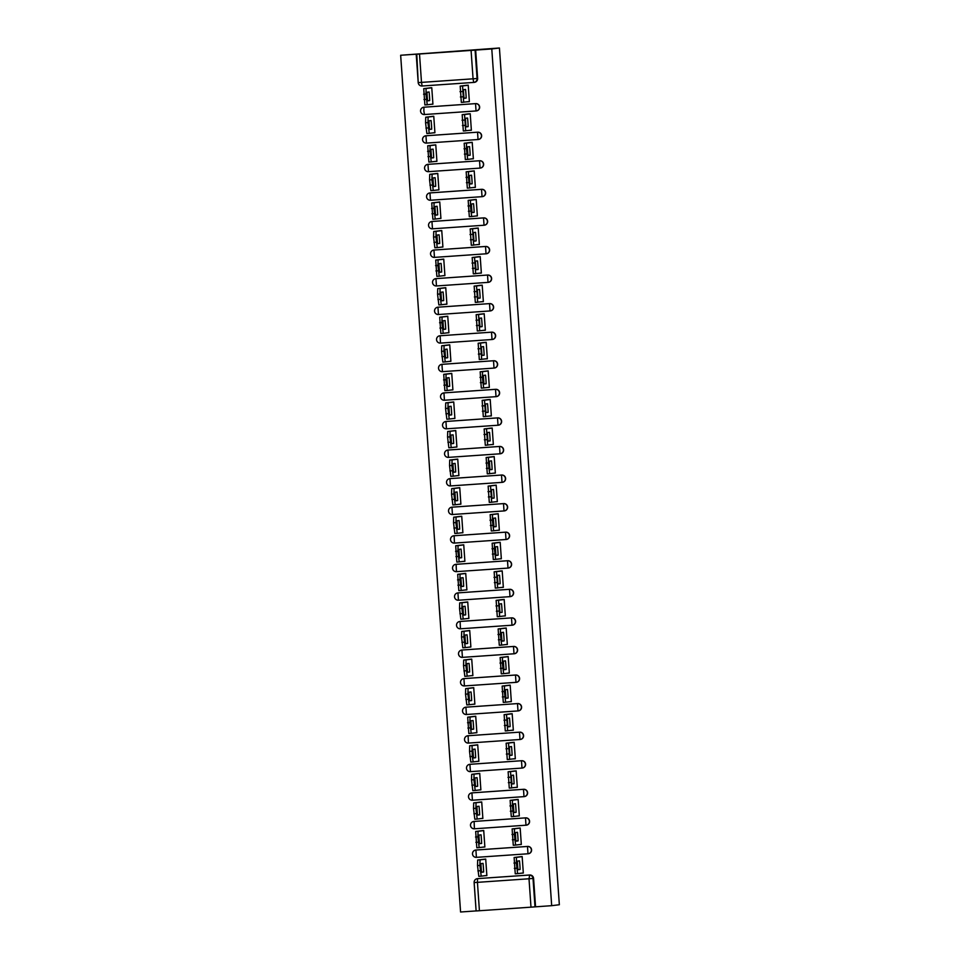 <?xml version="1.0" encoding="UTF-8"?>
<svg xmlns="http://www.w3.org/2000/svg" width="960" height="960" viewBox="0 0 960 960"><rect width="100%" height="100%" fill="white"/><g stroke="black" fill="none" stroke-linecap="round" stroke-linejoin="round"><path stroke-width="1.44" d="M476.436 110.916A3.672 3.648 -97 0 0 479.64 107.016A3.672 3.648 -97 0 0 475.74 103.608L475.536 103.632A3.672 3.648 83 0 1 479.436 107.04A3.672 3.648 83 0 1 476.052 110.952L424.476 114.528L423.852 110.916L423.96 107.208L475.536 103.632L476.052 110.952A3.672 3.672 0 0 0 476.244 110.94L476.436 110.916M478.44 139.476A3.672 3.648 -97 0 0 481.632 135.588A3.672 3.648 -97 0 0 477.732 132.18L477.54 132.204A3.672 3.648 83 0 1 481.44 135.612A3.672 3.648 83 0 1 478.044 139.524L426.468 143.1A3.672 3.648 83 0 1 422.58 139.788A3.672 3.648 83 0 1 425.964 135.78L477.54 132.204L478.044 139.524A3.672 3.672 0 0 0 478.236 139.512L478.44 139.476M480.432 168.048A3.672 3.648 -97 0 0 483.636 164.16A3.672 3.648 -97 0 0 479.736 160.74L479.532 160.764A3.672 3.648 83 0 1 483.432 164.184A3.672 3.648 83 0 1 480.048 168.096L428.472 171.672A3.672 3.648 83 0 1 424.572 168.36A3.672 3.648 83 0 1 427.956 164.352L479.532 160.764L480.048 168.096A3.672 3.672 0 0 0 480.24 168.072L480.432 168.048M482.436 196.62A3.672 3.648 -97 0 0 485.628 192.72A3.672 3.648 -97 0 0 481.728 189.312L481.524 189.336A3.672 3.648 83 0 1 485.436 192.744A3.672 3.648 83 0 1 482.04 196.668L430.464 200.244A3.672 3.648 83 0 1 426.576 196.932A3.672 3.648 83 0 1 429.96 192.924L481.524 189.336L482.04 196.668A3.672 3.672 0 0 0 482.232 196.644L482.436 196.62M484.428 225.192A3.672 3.648 -97 0 0 487.632 221.292A3.672 3.648 -97 0 0 483.732 217.884L483.528 217.908A3.672 3.648 83 0 1 487.428 221.316A3.672 3.648 83 0 1 484.044 225.24L432.468 228.816A3.672 3.648 83 0 1 428.568 225.504A3.672 3.648 83 0 1 431.952 221.484L483.528 217.908L484.044 225.24A3.672 3.672 0 0 0 484.236 225.216L484.428 225.192M486.432 253.764A3.672 3.648 -97 0 0 489.624 249.864A3.672 3.648 -97 0 0 485.724 246.456L485.52 246.48A3.672 3.648 83 0 1 489.432 249.888A3.672 3.648 83 0 1 486.036 253.8L434.46 257.388A3.672 3.648 83 0 1 430.572 254.064A3.672 3.648 83 0 1 433.956 250.056L485.52 246.48L486.036 253.8A3.672 3.672 0 0 0 486.228 253.788L486.432 253.764M488.424 282.336A3.672 3.648 -97 0 0 491.628 278.436A3.672 3.648 -97 0 0 487.728 275.028L487.524 275.052A3.672 3.648 83 0 1 491.424 278.46A3.672 3.648 83 0 1 488.04 282.372L436.464 285.96A3.672 3.648 83 0 1 432.564 282.636A3.672 3.648 83 0 1 435.948 278.628L487.524 275.052L488.028 282.372A3.672 3.672 0 0 0 488.232 282.36L488.424 282.336M490.428 310.908A3.672 3.648 -97 0 0 493.62 307.008A3.672 3.648 -97 0 0 489.72 303.6L489.516 303.624A3.672 3.648 83 0 1 493.428 307.032A3.672 3.648 83 0 1 490.032 310.944L438.456 314.52A3.672 3.648 83 0 1 434.568 311.208A3.672 3.648 83 0 1 437.94 307.2L489.516 303.624L490.032 310.944A3.672 3.672 0 0 0 490.224 310.932L490.428 310.908M492.42 339.468A3.672 3.648 -97 0 0 495.624 335.58A3.672 3.648 -97 0 0 491.724 332.16L491.52 332.184A3.672 3.648 83 0 1 495.42 335.604A3.672 3.648 83 0 1 492.036 339.516L440.46 343.092A3.672 3.648 83 0 1 436.56 339.78A3.672 3.648 83 0 1 439.944 335.772L491.52 332.184L492.024 339.516A3.672 3.672 0 0 0 492.216 339.492L492.42 339.468M494.424 368.04A3.672 3.648 -97 0 0 497.616 364.14A3.672 3.648 -97 0 0 493.716 360.732L493.512 360.756A3.672 3.648 83 0 1 497.412 364.164A3.672 3.648 83 0 1 494.028 368.088L442.452 371.664A3.672 3.648 83 0 1 438.564 368.352A3.672 3.648 83 0 1 441.936 364.344L493.512 360.756L494.028 368.088A3.672 3.672 0 0 0 494.22 368.064L494.424 368.04M496.416 396.612A3.672 3.648 -97 0 0 499.62 392.712A3.672 3.648 -97 0 0 495.72 389.304L495.516 389.328A3.672 3.648 83 0 1 499.416 392.736A3.672 3.648 83 0 1 496.032 396.66L444.444 400.236A3.672 3.648 83 0 1 440.556 396.924A3.672 3.648 83 0 1 443.94 392.904L495.516 389.328L496.02 396.66A3.672 3.672 0 0 0 496.212 396.636L496.416 396.612M498.42 425.184A3.672 3.648 -97 0 0 501.612 421.284A3.672 3.648 -97 0 0 497.712 417.876L497.508 417.9A3.672 3.648 83 0 1 501.408 421.308A3.672 3.648 83 0 1 498.024 425.22L446.448 428.808A3.672 3.648 83 0 1 442.56 425.484A3.672 3.648 83 0 1 445.932 421.476L497.508 417.9L498.024 425.232A3.672 3.672 0 0 0 498.216 425.208L498.42 425.184M500.412 453.756A3.672 3.648 -97 0 0 503.616 449.856A3.672 3.648 -97 0 0 499.704 446.448L499.512 446.472A3.672 3.648 83 0 1 503.412 449.88A3.672 3.648 83 0 1 500.028 453.792L448.452 457.38A3.672 3.648 83 0 1 444.552 454.056A3.672 3.648 83 0 1 447.936 450.048L499.512 446.472L500.016 453.792A3.672 3.672 0 0 0 500.208 453.78L500.412 453.756M502.416 482.328A3.672 3.648 -97 0 0 505.608 478.428A3.672 3.648 -97 0 0 501.708 475.02L501.504 475.044A3.672 3.648 83 0 1 505.404 478.452A3.672 3.648 83 0 1 502.02 482.364L450.444 485.94A3.672 3.648 83 0 1 446.556 482.628A3.672 3.648 83 0 1 449.928 478.62L501.504 475.044L502.02 482.364A3.672 3.672 0 0 0 502.212 482.352L502.416 482.328M504.408 510.888A3.672 3.648 -97 0 0 507.612 507A3.672 3.648 -97 0 0 503.7 503.592L503.508 503.616A3.672 3.648 83 0 1 507.408 507.024A3.672 3.648 83 0 1 504.024 510.936L452.448 514.512A3.672 3.648 83 0 1 448.548 511.2A3.672 3.648 83 0 1 451.932 507.192L503.508 503.616L504.012 510.936A3.672 3.672 0 0 0 504.204 510.924L504.408 510.888M506.4 539.46A3.672 3.648 -97 0 0 509.604 535.572A3.672 3.648 -97 0 0 505.704 532.152L505.5 532.176A3.672 3.648 83 0 1 509.4 535.596A3.672 3.648 83 0 1 506.016 539.508L454.44 543.084A3.672 3.648 83 0 1 450.552 539.772A3.672 3.648 83 0 1 453.924 535.764L505.5 532.176L506.016 539.508A3.672 3.672 0 0 0 506.208 539.484L506.4 539.46M508.404 568.032A3.672 3.648 -97 0 0 511.608 564.132A3.672 3.648 -97 0 0 507.696 560.724L507.504 560.748A3.672 3.648 83 0 1 511.404 564.156A3.672 3.648 83 0 1 508.008 568.08L456.444 571.656A3.672 3.648 83 0 1 452.544 568.344A3.672 3.648 83 0 1 455.928 564.336L507.504 560.748L508.008 568.08A3.672 3.672 0 0 0 508.2 568.056L508.404 568.032M510.396 596.604A3.672 3.648 -97 0 0 513.6 592.704A3.672 3.648 -97 0 0 509.7 589.296L509.496 589.32A3.672 3.648 83 0 1 513.396 592.728A3.672 3.648 83 0 1 510.012 596.652L458.436 600.228A3.672 3.648 83 0 1 454.548 596.916A3.672 3.648 83 0 1 457.92 592.896L509.496 589.32L510.012 596.652A3.672 3.672 0 0 0 510.204 596.628L510.396 596.604M512.4 625.176A3.672 3.648 -97 0 0 515.592 621.276A3.672 3.648 -97 0 0 511.692 617.868L511.5 617.892A3.672 3.648 83 0 1 515.4 621.3A3.672 3.648 83 0 1 512.004 625.212L460.44 628.8A3.672 3.648 83 0 1 456.54 625.476A3.672 3.648 83 0 1 459.924 621.468L511.5 617.892L512.004 625.212A3.672 3.672 0 0 0 512.196 625.2L512.4 625.176M514.392 653.748A3.672 3.648 -97 0 0 517.596 649.848A3.672 3.648 -97 0 0 513.696 646.44L513.492 646.464A3.672 3.648 83 0 1 517.392 649.872A3.672 3.648 83 0 1 514.008 653.784L462.432 657.372A3.672 3.648 83 0 1 458.544 654.048A3.672 3.648 83 0 1 461.916 650.04L513.492 646.464L514.008 653.784A3.672 3.672 0 0 0 514.2 653.772L514.392 653.748M516.396 682.32A3.672 3.648 -97 0 0 519.588 678.42A3.672 3.648 -97 0 0 515.688 675.012L515.496 675.036A3.672 3.648 83 0 1 519.396 678.444A3.672 3.648 83 0 1 516 682.356L464.424 685.932A3.672 3.648 83 0 1 460.536 682.62A3.672 3.648 83 0 1 463.92 678.612L515.496 675.036L516 682.356A3.672 3.672 0 0 0 516.192 682.344L516.396 682.32M518.388 710.88A3.672 3.648 -97 0 0 521.592 706.992A3.672 3.648 -97 0 0 517.692 703.572L517.488 703.596A3.672 3.648 83 0 1 521.388 707.016A3.672 3.648 83 0 1 518.004 710.928L466.428 714.504A3.672 3.648 83 0 1 462.54 711.192A3.672 3.648 83 0 1 465.912 707.184L517.488 703.596L518.004 710.928A3.672 3.672 0 0 0 518.196 710.904L518.388 710.88M520.392 739.452A3.672 3.648 -97 0 0 523.584 735.552A3.672 3.648 -97 0 0 519.684 732.144L519.492 732.168A3.672 3.648 83 0 1 523.392 735.576A3.672 3.648 83 0 1 519.996 739.5L468.42 743.076A3.672 3.648 83 0 1 464.532 739.764A3.672 3.648 83 0 1 467.916 735.756L519.492 732.168L519.996 739.5A3.672 3.672 0 0 0 520.188 739.476L520.392 739.452M522.384 768.024A3.672 3.648 -97 0 0 525.588 764.124A3.672 3.648 -97 0 0 521.688 760.716L521.484 760.74A3.672 3.648 83 0 1 525.384 764.148A3.672 3.648 83 0 1 522 768.072L470.424 771.648A3.672 3.648 83 0 1 466.524 768.336A3.672 3.648 83 0 1 469.908 764.316L521.484 760.74L522 768.072A3.672 3.672 0 0 0 522.192 768.048L522.384 768.024M524.388 796.596A3.672 3.648 -97 0 0 527.58 792.696A3.672 3.648 -97 0 0 523.68 789.288L523.488 789.312A3.672 3.648 83 0 1 527.388 792.72A3.672 3.648 83 0 1 523.992 796.632L472.416 800.22A3.672 3.648 83 0 1 468.528 796.896A3.672 3.648 83 0 1 471.912 792.888L523.488 789.312L523.992 796.644A3.672 3.672 0 0 0 524.184 796.62L524.388 796.596M526.38 825.168A3.672 3.648 -97 0 0 529.584 821.268A3.672 3.648 -97 0 0 525.684 817.86L525.48 817.884A3.672 3.648 83 0 1 529.38 821.292A3.672 3.648 83 0 1 525.996 825.204L474.42 828.792A3.672 3.648 83 0 1 470.52 825.468A3.672 3.648 83 0 1 473.904 821.46L525.48 817.884L525.996 825.204A3.672 3.672 0 0 0 526.188 825.192L526.38 825.168M528.384 853.74A3.672 3.648 -97 0 0 531.576 849.84A3.672 3.648 -97 0 0 527.676 846.432L527.484 846.456A3.672 3.648 83 0 1 531.384 849.864A3.672 3.648 83 0 1 527.988 853.776L476.412 857.352A3.672 3.648 83 0 1 472.524 854.04A3.672 3.648 83 0 1 475.908 850.032L527.484 846.456L527.988 853.776A3.672 3.672 0 0 0 528.18 853.764L528.384 853.74M479.424 910.74L530.988 907.164L529.008 878.772L477.432 882.348L479.424 910.74L476.112 910.956L474.156 882.564A3.672 3.648 83 0 1 477.348 878.664L477.912 878.592A3.672 3.648 83 0 1 478.104 878.58L529.116 875.064A3.672 3.648 83 0 1 533.016 878.472L534.996 906.864L551.688 905.676L491.784 48.936L499.428 48L400.656 55.26L460.572 912L476.112 910.92M551.688 905.676L559.344 904.74L499.428 48M419.508 54L475.092 50.124L477.072 78.516A3.672 3.648 83 0 1 473.688 82.428L422.112 86.004A3.672 3.648 83 0 1 418.212 82.608L416.208 54.216L419.508 54L421.5 82.392L473.064 78.816L471.084 50.424M491.784 48.936L475.092 50.124M400.656 55.26L416.784 54.144L418.212 82.596A3.672 3.672 0 0 0 422.112 86.004L473.688 82.428A3.672 3.672 0 0 0 473.88 82.416L474.444 82.344A3.672 3.648 83 0 0 477.636 78.444L473.064 78.816L473.688 82.428M478.104 878.58L529.68 875.004L529.008 878.772L533.58 878.412A3.672 3.648 -97 0 0 529.68 875.004M534.996 906.864L530.988 907.164M521.4 873.18L523.32 873.048L522.156 856.56L519.432 856.86M484.944 875.712L486.864 875.58L485.712 859.092L482.988 859.38M482.952 847.14L484.872 847.008L483.72 830.52L480.984 830.82M519.396 844.608L521.316 844.476L520.164 828L517.44 828.288M480.948 818.568L482.868 818.436L481.716 801.96L478.992 802.248M517.404 816.036L519.324 815.904L518.16 799.428L515.436 799.716M478.956 789.996L480.876 789.864L479.724 773.388L476.988 773.676M515.4 787.476L517.32 787.332L516.168 770.856L513.444 771.144M476.952 761.424L478.872 761.292L477.72 744.816L474.996 745.104M513.408 758.904L515.328 758.772L514.176 742.284L511.44 742.572M474.96 732.864L476.88 732.732L475.728 716.244L472.992 716.532M511.404 730.332L513.324 730.2L512.172 713.712L509.448 714M472.956 704.292L474.876 704.16L473.724 687.672L471 687.96M509.412 701.76L511.332 701.628L510.18 685.14L507.444 685.44M470.964 675.72L472.884 675.588L471.732 659.1L468.996 659.4M507.408 673.188L509.328 673.056L508.176 656.568L505.452 656.868M468.96 647.148L470.88 647.016L469.728 630.528L467.004 630.828M505.416 644.616L507.336 644.484L506.184 628.008L503.448 628.296M466.968 618.576L468.888 618.444L467.736 601.968L465 602.256M503.412 616.044L505.332 615.912L504.18 599.436L501.456 599.724M464.964 590.004L466.884 589.872L465.732 573.396L463.008 573.684M501.42 587.484L503.34 587.34L502.188 570.864L499.452 571.152M462.972 561.444L464.892 561.3L463.74 544.824L461.004 545.112M499.416 558.912L501.336 558.78L500.184 542.292L497.46 542.58M460.968 532.872L462.888 532.74L461.736 516.252L459.012 516.54M497.424 530.34L499.344 530.208L498.192 513.72L495.456 514.008M458.976 504.3L460.896 504.168L459.744 487.68L457.02 487.968M495.42 501.768L497.34 501.636L496.188 485.148L493.464 485.448M456.972 475.728L458.892 475.596L457.74 459.108L455.016 459.408M493.428 473.196L495.348 473.064L494.196 456.588L491.46 456.876M454.98 447.156L456.9 447.024L455.748 430.548L453.024 430.836M491.424 444.624L493.344 444.492L492.192 428.016L489.468 428.304M452.976 418.584L454.896 418.452L453.744 401.976L451.02 402.264M489.432 416.064L491.352 415.92L490.2 399.444L487.464 399.732M450.984 390.012L452.904 389.88L451.752 373.404L449.028 373.692M487.428 387.492L489.348 387.36L488.196 370.872L485.472 371.16M448.98 361.452L450.9 361.32L449.748 344.832L447.024 345.12M485.436 358.92L487.356 358.788L486.204 342.3L483.48 342.588M446.988 332.88L448.908 332.748L447.756 316.26L445.032 316.548M483.432 330.348L485.352 330.216L484.2 313.728L481.476 314.028M444.984 304.308L446.904 304.176L445.752 287.688L443.028 287.988M481.44 301.776L483.36 301.644L482.208 285.156L479.484 285.456M442.992 275.736L444.912 275.604L443.76 259.116L441.036 259.416M479.436 273.204L481.356 273.072L480.204 256.596L477.48 256.884M440.988 247.164L442.908 247.032L441.756 230.556L439.032 230.844M477.444 244.632L479.364 244.5L478.212 228.024L475.488 228.312M438.996 218.592L440.916 218.46L439.764 201.984L437.04 202.272M475.44 216.072L477.36 215.928L476.208 199.452L473.484 199.74M437.004 190.032L438.912 189.888L437.76 173.412L435.036 173.7M473.448 187.5L475.368 187.368L474.216 170.88L471.492 171.168M435 161.46L436.92 161.328L435.768 144.84L433.044 145.128M471.444 158.928L473.364 158.796L472.212 142.308L469.488 142.596M433.008 132.888L434.916 132.756L433.764 116.268L431.04 116.556M469.452 130.356L471.372 130.224L470.22 113.736L467.496 114.036M431.004 104.316L432.924 104.184L431.772 87.696L429.048 87.996M467.448 101.784L469.368 101.652L468.216 85.176L465.492 85.464M424.164 107.184L423.96 107.208A3.672 3.648 -97 0 1 424.164 107.184L475.74 103.608M426.156 135.756L425.964 135.78A3.672 3.648 -97 0 1 426.156 135.756L477.732 132.18M428.16 164.328L427.956 164.352A3.672 3.648 -97 0 1 428.16 164.328L479.736 160.74M430.152 192.9L429.96 192.924A3.672 3.648 -97 0 1 430.152 192.9L481.728 189.312M432.156 221.46L431.952 221.484A3.672 3.648 -97 0 1 432.156 221.46L483.732 217.884M434.148 250.032L433.956 250.056A3.672 3.648 -97 0 1 434.148 250.032L485.724 246.456M436.152 278.604L435.948 278.628A3.672 3.648 -97 0 1 436.152 278.604L487.728 275.028M438.144 307.176L437.94 307.2A3.672 3.648 -97 0 1 438.144 307.176L489.72 303.6M440.148 335.748L440.448 343.092A3.672 3.672 0 0 1 436.548 339.78A3.672 3.672 0 0 1 439.752 335.784L439.956 335.76A3.672 3.648 -97 0 1 440.148 335.748L491.724 332.16M442.14 364.32L441.936 364.344A3.672 3.648 -97 0 1 442.14 364.32L493.716 360.732M444.144 392.88L443.94 392.904A3.672 3.648 -97 0 1 444.144 392.88L495.72 389.304M446.136 421.452L445.932 421.476A3.672 3.648 -97 0 1 446.136 421.452L497.712 417.876M448.14 450.024L447.936 450.048A3.672 3.648 -97 0 1 448.14 450.024L499.704 446.448M450.132 478.596L449.928 478.62A3.672 3.648 -97 0 1 450.132 478.596L501.708 475.02M452.124 507.168L451.932 507.192A3.672 3.648 -97 0 1 452.124 507.168L503.7 503.592M454.128 535.74L454.44 543.084A3.672 3.672 0 0 1 450.528 539.772A3.672 3.672 0 0 1 453.732 535.776L453.936 535.752A3.672 3.648 -97 0 1 454.128 535.74L505.704 532.152M456.12 564.312L456.432 571.656A3.672 3.672 0 0 1 452.532 568.344A3.672 3.672 0 0 1 455.736 564.348L455.94 564.324A3.672 3.648 -97 0 1 456.12 564.312L507.696 560.724M458.124 592.872L457.92 592.896A3.672 3.648 -97 0 1 458.124 592.872L509.7 589.296M460.116 621.444L460.428 628.8A3.672 3.672 0 0 1 456.528 625.488A3.672 3.672 0 0 1 459.732 621.492L459.936 621.468A3.672 3.648 -97 0 1 460.116 621.444L511.692 617.868M462.12 650.016L461.916 650.04A3.672 3.648 -97 0 1 462.12 650.016L513.696 646.44M464.112 678.588L463.92 678.612A3.672 3.648 -97 0 1 464.112 678.588L515.688 675.012M466.116 707.16L465.912 707.184A3.672 3.648 -97 0 1 466.116 707.16L517.692 703.572M468.108 735.732L468.42 743.076A3.672 3.672 0 0 1 464.52 739.764A3.672 3.672 0 0 1 467.724 735.768L467.916 735.744A3.672 3.648 -97 0 1 468.108 735.732L519.684 732.144M470.112 764.292L469.908 764.316A3.672 3.648 -97 0 1 470.112 764.292L521.688 760.716M472.104 792.864L471.912 792.888A3.672 3.648 -97 0 1 472.104 792.864L523.68 789.288M474.108 821.436L474.42 828.792A3.672 3.672 0 0 1 470.508 825.48A3.672 3.672 0 0 1 473.712 821.484L473.916 821.46A3.672 3.648 -97 0 1 474.108 821.436L525.684 817.86M476.1 850.008L475.908 850.032A3.672 3.648 -97 0 1 476.1 850.008L527.676 846.432M520.608 856.716L514.128 857.508L515.256 873.804L517.632 873.636L515.256 873.804M475.656 50.052L477.636 78.444M535.56 906.792L533.58 878.412M518.616 828.144L512.124 828.936L513.264 845.232L515.64 845.076L513.264 845.232M516.612 799.572L510.132 800.364L511.272 816.672L513.636 816.504L511.272 816.672M516.168 770.94L510.504 771.636L511.632 787.932L509.268 788.1L508.128 771.792L514.62 770.964M514.176 742.368L508.5 743.064L509.64 759.36L507.276 759.528L506.136 743.22L512.616 742.392M512.184 713.796L506.508 714.492L507.648 730.788L505.272 730.956L504.132 714.66L510.624 713.82M508.632 685.296L502.14 686.088L503.28 702.384L505.644 702.216L503.28 702.384M506.628 656.724L500.136 657.516L501.276 673.812L503.652 673.656L501.276 673.812M504.636 628.152L498.144 628.944L499.284 645.24L501.648 645.084L499.284 645.24M499.644 616.512L497.28 616.68L496.14 600.372L502.632 599.544M502.188 570.948L496.512 571.644L497.652 587.94L495.288 588.108L494.148 571.8L500.628 570.972M498.636 542.436L492.144 543.24L493.284 559.536L495.66 559.368L493.284 559.536M496.644 513.864L490.152 514.668L491.292 530.964L493.656 530.796L491.292 530.964M494.64 485.304L488.148 486.096L489.288 502.392L491.652 502.236M492.648 456.732L486.156 457.524L487.296 473.82L489.66 473.664L487.296 473.82M492.204 428.1L486.528 428.784L487.668 445.092L485.292 445.26L484.152 428.952L490.644 428.124M490.2 399.528L484.524 400.224L485.664 416.52L483.3 416.688L482.16 400.38L488.64 399.552M486.648 371.016L480.168 371.808L481.296 388.116L483.672 387.948L481.296 388.116M486.204 342.384L480.528 343.08L481.668 359.376L479.304 359.544L478.164 343.248L484.644 342.408M482.652 313.884L476.172 314.676L477.3 330.972L479.664 330.804M482.208 285.24L476.532 285.936L477.672 302.244L475.308 302.4L474.168 286.104L480.648 285.264M480.216 256.668L474.54 257.364L475.68 273.672L473.316 273.828L472.176 257.532L478.656 256.704M478.212 228.108L472.548 228.804L473.676 245.1L471.312 245.268L470.172 228.96L476.664 228.132M474.66 199.596L468.18 200.388L469.308 216.696L471.684 216.528L469.308 216.696M472.668 171.024L466.176 171.828L467.316 188.124L469.692 187.956L467.316 188.124M470.664 142.452L464.184 143.256L465.312 159.552L467.688 159.384L465.312 159.552M470.22 113.82L464.556 114.516L465.684 130.812L463.32 130.98L462.18 114.684L468.672 113.844M468.228 85.248L462.552 85.944L463.692 102.252L461.328 102.408L460.188 86.112L466.668 85.284M520.092 869.46A11.472 1.14 -94 0 0 519.492 860.856L517.392 861.108A11.472 1.14 -94 0 0 517.992 869.724L520.092 869.46L517.98 869.604M522.168 856.644L516.492 857.34L516.336 862.908L517.632 873.636L523.308 872.952M483.036 863.388L480.936 863.64A11.472 1.14 86 0 0 481.548 872.244L483.648 871.992A11.472 1.14 86 0 0 483.036 863.388M485.724 859.176L480.048 859.872L479.88 865.428L481.188 876.168L486.852 875.472M478.812 876.336L481.188 876.168L478.812 876.336L477.516 865.596L477.672 860.04L480.048 859.872M484.896 859.152L477.672 860.04M481.536 872.136L483.648 871.992M518.088 840.888A11.472 1.14 -94 0 0 517.488 832.284L515.388 832.536A11.472 1.14 -94 0 0 516 841.152L518.088 840.888L515.976 841.032M520.164 828.072L514.5 828.768L514.332 834.336L515.628 845.076L521.304 844.38M516.096 812.316A11.472 1.14 -94 0 0 515.496 803.712L513.396 803.976A11.472 1.14 -94 0 0 513.996 812.58L516.096 812.316L513.984 812.472M518.172 799.512L512.496 800.196L512.34 805.764L513.636 816.504L519.312 815.808M481.044 834.816L478.944 835.068A11.472 1.14 86 0 0 479.544 843.684L481.644 843.42A11.472 1.14 86 0 0 481.044 834.816M483.72 830.604L478.044 831.3L477.888 836.868L479.184 847.596L484.86 846.9M476.82 847.764L479.184 847.596L476.82 847.764L475.68 831.468L478.044 831.3M482.904 830.58L475.68 831.468M479.532 843.564L481.644 843.42M479.04 806.244L476.94 806.496A11.472 1.14 86 0 0 477.552 815.112L479.652 814.848A11.472 1.14 86 0 0 479.04 806.244M481.728 802.032L476.052 802.728L475.884 808.296L477.192 819.036L482.868 818.34M474.816 819.192L477.192 819.036L474.816 819.192L473.52 808.452L473.676 802.896L476.052 802.728M480.9 802.008L473.676 802.896M477.54 814.992L479.652 814.848M514.092 783.756A11.472 1.14 -94 0 0 513.492 775.14L511.392 775.404A11.472 1.14 -94 0 0 512.004 784.008L514.092 783.756L511.992 783.9M517.308 787.236L509.268 788.1M512.1 755.184A11.472 1.14 -94 0 0 511.5 746.568L509.4 746.832A11.472 1.14 -94 0 0 510 755.436L512.1 755.184L509.988 755.328M515.316 758.664L507.276 759.528M510.108 726.612A11.472 1.14 -94 0 0 509.496 718.008L507.396 718.26A11.472 1.14 -94 0 0 508.008 726.864L510.108 726.612L507.996 726.756M513.312 730.092L505.272 730.956M477.048 777.672L474.948 777.936A11.472 1.14 86 0 0 475.548 786.54L477.648 786.276A11.472 1.14 86 0 0 477.048 777.672M479.724 773.46L474.048 774.156L473.892 779.724L475.188 790.464L480.864 789.768M472.824 790.62L475.188 790.464L472.824 790.62L471.528 779.892L471.684 774.324L474.048 774.156M478.908 773.436L471.684 774.324M475.536 786.432L477.648 786.276M475.044 749.1L472.944 749.364A11.472 1.14 86 0 0 473.556 757.968L475.656 757.716A11.472 1.14 86 0 0 475.044 749.1M477.732 744.9L472.056 745.596L472.26 756.468L473.196 761.892L478.872 761.196M473.184 761.892L470.82 762.06L469.524 751.32L469.68 745.752L472.056 745.596M476.904 744.876L469.68 745.752M473.544 757.86L475.656 757.716M473.052 720.528L470.952 720.792A11.472 1.14 86 0 0 471.552 729.396L473.652 729.144A11.472 1.14 86 0 0 473.052 720.528M475.728 716.328L470.052 717.024L469.896 722.58L471.192 733.32L476.868 732.624M468.828 733.488L471.192 733.32L468.828 733.488L467.688 717.18L470.052 717.024M474.912 716.304L467.688 717.18M471.54 729.288L473.652 729.144M471.048 691.968L468.948 692.22A11.472 1.14 86 0 0 469.56 700.824L471.66 700.572A11.472 1.14 86 0 0 471.048 691.968M473.736 687.756L468.06 688.452L467.904 694.008L469.2 704.748L474.876 704.052M466.824 704.916L469.2 704.748L466.824 704.916L465.528 694.176L465.684 688.62L468.06 688.452M472.908 687.732L465.684 688.62M469.548 700.716L471.66 700.572M469.056 663.396L466.956 663.648A11.472 1.14 86 0 0 467.556 672.252L469.656 672A11.472 1.14 86 0 0 469.056 663.396M471.732 659.184L466.056 659.88L465.9 665.436L467.196 676.176L472.872 675.48M464.832 676.344L467.196 676.176L464.832 676.344L463.536 665.604L463.692 660.048L466.056 659.88M470.916 659.16L463.692 660.048M467.544 672.144L469.656 672M467.052 634.824L464.964 635.076A11.472 1.14 86 0 0 465.564 643.692L467.664 643.428A11.472 1.14 86 0 0 467.052 634.824M469.74 630.612L464.064 631.308L463.908 636.876L465.204 647.616L470.88 646.92M462.828 647.772L465.204 647.616L462.828 647.772L461.532 637.032L461.688 631.476L464.064 631.308M468.912 630.588L461.688 631.476M465.552 643.572L467.664 643.428M465.06 606.252L462.96 606.504A11.472 1.14 86 0 0 463.56 615.12L465.66 614.856A11.472 1.14 86 0 0 465.06 606.252M467.736 602.04L462.06 602.736L461.904 608.304L463.2 619.044L468.876 618.348M460.836 619.2L463.2 619.044L460.836 619.2L459.54 608.46L459.696 602.904L462.06 602.736M466.92 602.016L459.696 602.904M463.548 615.012L465.66 614.856M463.056 577.68L460.968 577.944A11.472 1.14 86 0 0 461.568 586.548L463.668 586.284A11.472 1.14 86 0 0 463.056 577.68M465.744 573.48L460.068 574.176L459.912 579.732L461.208 590.472L466.884 589.776M458.832 590.64L461.208 590.472L458.832 590.64L457.692 574.332L460.068 574.176M464.916 573.444L457.692 574.332M461.556 586.44L463.668 586.284M461.064 549.108L458.964 549.372A11.472 1.14 86 0 0 459.564 557.976L461.664 557.724A11.472 1.14 86 0 0 461.064 549.108M463.74 544.908L458.064 545.604L457.908 551.16L459.204 561.9L464.88 561.204M456.84 562.068L459.204 561.9L456.84 562.068L455.7 545.76L458.064 545.604M462.924 544.884L455.7 545.76M459.552 557.868L461.664 557.724M459.072 520.536L456.972 520.8A11.472 1.14 86 0 0 457.572 529.404L459.672 529.152A11.472 1.14 86 0 0 459.072 520.536M461.748 516.336L456.072 517.032L455.916 522.588L457.212 533.328L462.888 532.632M454.836 533.496L457.212 533.328L454.836 533.496L453.54 522.756L453.708 517.2L456.072 517.032M460.92 516.312L453.708 517.2M457.56 529.296L459.672 529.152M457.068 491.976L454.968 492.228A11.472 1.14 86 0 0 455.568 500.832L457.668 500.58A11.472 1.14 86 0 0 457.068 491.976M459.744 487.764L454.068 488.46L453.912 494.016L455.208 504.756L460.884 504.06M452.844 504.924L455.208 504.756L452.844 504.924L451.548 494.184L451.704 488.628L454.068 488.46M458.928 487.74L451.704 488.628M455.556 500.724L457.668 500.58M455.076 463.404L452.976 463.656A11.472 1.14 86 0 0 453.576 472.272L455.676 472.008A11.472 1.14 86 0 0 455.076 463.404M457.752 459.192L452.076 459.888L451.92 465.456L453.216 476.184L458.892 475.488M453.204 476.184L450.84 476.352L449.544 465.612L449.712 460.056L452.076 459.888M456.924 459.168L449.712 460.056M453.564 472.152L455.676 472.008M453.072 434.832L450.972 435.084A11.472 1.14 86 0 0 451.572 443.7L453.672 443.436A11.472 1.14 86 0 0 453.072 434.832M455.748 430.62L450.072 431.316L449.916 436.884L451.212 447.624L456.888 446.928M448.848 447.78L451.212 447.624L448.848 447.78L447.552 437.04L447.708 431.484L450.072 431.316M454.932 430.596L447.708 431.484M451.56 443.58L453.672 443.436M451.08 406.26L448.98 406.524A11.472 1.14 86 0 0 449.58 415.128L451.68 414.864A11.472 1.14 86 0 0 451.08 406.26M453.756 402.048L448.08 402.744L447.924 408.312L449.22 419.052L454.896 418.356M446.844 419.208L449.22 419.052L446.844 419.208L445.548 408.48L445.716 402.912L448.08 402.744M452.928 402.024L445.716 402.912M449.568 415.02L451.68 414.864M449.076 377.688L446.976 377.952A11.472 1.14 86 0 0 447.576 386.556L449.676 386.304A11.472 1.14 86 0 0 449.076 377.688M451.752 373.488L446.088 374.184L445.92 379.74L447.216 390.48L452.892 389.784M444.852 390.648L447.216 390.48L444.852 390.648L443.712 374.34L446.088 374.184M450.936 373.464L443.712 374.34M447.564 386.448L449.676 386.304M447.084 349.116L444.984 349.38A11.472 1.14 86 0 0 445.584 357.984L447.684 357.732A11.472 1.14 86 0 0 447.084 349.116M449.76 344.916L444.084 345.612L443.928 351.168L445.224 361.908L450.9 361.212M442.848 362.076L445.224 361.908L442.848 362.076L441.552 351.336L441.72 345.768L444.084 345.612M448.932 344.892L441.72 345.768M445.572 357.876L447.684 357.732M445.08 320.556L442.98 320.808A11.472 1.14 86 0 0 443.58 329.412L445.68 329.16A11.472 1.14 86 0 0 445.08 320.556M447.756 316.344L442.092 317.04L441.924 322.596L443.22 333.336L448.896 332.64M440.856 333.504L443.22 333.336L440.856 333.504L439.716 317.208L442.092 317.04M446.94 316.32L439.716 317.208M443.568 329.304L445.68 329.16M443.088 291.984L440.988 292.236A11.472 1.14 86 0 0 441.588 300.84L443.688 300.588A11.472 1.14 86 0 0 443.088 291.984M445.764 287.772L440.088 288.468L439.932 294.024L441.228 304.764L446.904 304.068M438.852 304.932L441.228 304.764L438.852 304.932L437.556 294.192L437.724 288.636L440.088 288.468M444.936 287.748L437.724 288.636M441.576 300.732L443.688 300.588M441.084 263.412L438.984 263.664A11.472 1.14 86 0 0 439.584 272.28L441.684 272.016A11.472 1.14 86 0 0 441.084 263.412M443.76 259.2L438.096 259.896L437.928 265.464L439.224 276.204L444.9 275.508M436.86 276.36L439.224 276.204L436.86 276.36L435.72 260.064L438.096 259.896M442.944 259.176L435.72 260.064M439.572 272.16L441.684 272.016M508.104 698.04A11.472 1.14 -94 0 0 507.504 689.436L505.404 689.688A11.472 1.14 -94 0 0 506.004 698.292L508.104 698.04L505.992 698.184M510.18 685.224L504.504 685.92L504.348 691.476L505.644 702.216L511.32 701.52M506.112 669.468A11.472 1.14 -94 0 0 505.5 660.864L503.4 661.116A11.472 1.14 -94 0 0 504.012 669.732L506.112 669.468L504 669.612M508.188 656.652L502.512 657.348L502.344 662.916L503.652 673.656L509.328 672.96M504.108 640.896A11.472 1.14 -94 0 0 503.508 632.292L501.408 632.544A11.472 1.14 -94 0 0 502.008 641.16L504.108 640.896L501.996 641.052M506.184 628.08L500.508 628.776L500.352 634.344L501.648 645.084L507.324 644.388M502.116 612.336A11.472 1.14 -94 0 0 501.504 603.72L499.404 603.984A11.472 1.14 -94 0 0 500.016 612.588L502.116 612.336L500.004 612.48M504.192 599.52L498.516 600.216L499.656 616.512L497.28 616.68M505.332 615.816L499.656 616.512M500.112 583.764A11.472 1.14 -94 0 0 499.512 575.148L497.412 575.412A11.472 1.14 -94 0 0 498.012 584.016L500.112 583.764L498 583.908M503.328 587.244L495.288 588.108M498.12 555.192A11.472 1.14 -94 0 0 497.508 546.588L495.408 546.84A11.472 1.14 -94 0 0 496.02 555.444L498.12 555.192L496.008 555.336M500.196 542.376L494.52 543.072L494.364 548.628L495.66 559.368L501.336 558.672M496.116 526.62A11.472 1.14 -94 0 0 495.516 518.016L493.416 518.268A11.472 1.14 -94 0 0 494.016 526.872L496.116 526.62L494.004 526.764M498.192 513.804L492.516 514.5L492.36 520.056L493.656 530.796L499.332 530.1M494.124 498.048A11.472 1.14 -94 0 0 493.512 489.444L491.424 489.696A11.472 1.14 -94 0 0 492.024 498.312L494.124 498.048L492.012 498.192M496.2 485.232L490.524 485.928L491.664 502.224L489.288 502.392M497.34 501.54L491.664 502.224M492.12 469.476A11.472 1.14 -94 0 0 491.52 460.872L489.42 461.124A11.472 1.14 -94 0 0 490.02 469.74L492.12 469.476L490.008 469.62M494.196 456.66L488.52 457.356L488.364 462.924L489.66 473.664L495.336 472.968M490.128 440.904A11.472 1.14 -94 0 0 489.516 432.3L487.428 432.564A11.472 1.14 -94 0 0 488.028 441.168L490.128 440.904L488.016 441.06M493.344 444.396L485.292 445.26M488.124 412.344A11.472 1.14 -94 0 0 487.524 403.728L485.424 403.992A11.472 1.14 -94 0 0 486.024 412.596L488.124 412.344L486.012 412.488M491.34 415.824L483.3 416.688M486.132 383.772A11.472 1.14 -94 0 0 485.532 375.156L483.432 375.42A11.472 1.14 -94 0 0 484.032 384.024L486.132 383.772L484.02 383.916M488.208 370.956L482.532 371.652L482.376 377.208L483.672 387.948L489.348 387.252M484.128 355.2A11.472 1.14 -94 0 0 483.528 346.596L481.428 346.848A11.472 1.14 -94 0 0 482.028 355.452L484.128 355.2L482.016 355.344M487.344 358.68L479.304 359.544M482.136 326.628A11.472 1.14 -94 0 0 481.536 318.024L479.436 318.276A11.472 1.14 -94 0 0 480.036 326.88L482.136 326.628L480.024 326.772M484.212 313.812L478.536 314.508L479.676 330.804L477.3 330.972M485.352 330.108L479.676 330.804M480.132 298.056A11.472 1.14 -94 0 0 479.532 289.452L477.432 289.704A11.472 1.14 -94 0 0 478.032 298.32L480.132 298.056L478.02 298.2M483.348 301.548L475.308 302.4M478.14 269.484A11.472 1.14 -94 0 0 477.54 260.88L475.44 261.132A11.472 1.14 -94 0 0 476.04 269.748L478.14 269.484L476.028 269.64M481.356 272.976L473.304 273.828M476.136 240.924A11.472 1.14 -94 0 0 475.536 232.308L473.436 232.572A11.472 1.14 -94 0 0 474.036 241.176L476.136 240.924L474.024 241.068M479.352 244.404L471.312 245.268M474.144 212.352A11.472 1.14 -94 0 0 473.544 203.736L471.444 204A11.472 1.14 -94 0 0 472.044 212.604L474.144 212.352L472.032 212.496M476.22 199.536L470.544 200.232L470.388 205.788L471.684 216.528L477.36 215.832M472.14 183.78A11.472 1.14 -94 0 0 471.54 175.176L469.44 175.428A11.472 1.14 -94 0 0 470.04 184.032L472.14 183.78L470.028 183.924M474.216 170.964L468.552 171.66L468.384 177.216L469.68 187.956L475.356 187.26M470.148 155.208A11.472 1.14 -94 0 0 469.548 146.604L467.448 146.856A11.472 1.14 -94 0 0 468.048 155.46L470.148 155.208L468.036 155.352M472.224 142.392L466.548 143.088L466.392 148.644L467.688 159.384L473.364 158.688M439.092 234.84L436.992 235.092A11.472 1.14 86 0 0 437.592 243.708L439.692 243.444A11.472 1.14 86 0 0 439.092 234.84M441.768 230.628L436.092 231.324L435.936 236.892L437.232 247.632L442.908 246.936M434.856 247.788L437.232 247.632L434.856 247.788L433.56 237.048L433.728 231.492L436.092 231.324M440.952 230.604L433.728 231.492M437.58 243.6L439.692 243.444M437.088 206.268L434.988 206.532A11.472 1.14 86 0 0 435.588 215.136L437.688 214.872A11.472 1.14 86 0 0 437.088 206.268M439.764 202.068L434.1 202.764L433.932 208.32L435.228 219.06L440.904 218.364M432.864 219.228L435.228 219.06L432.864 219.228L431.724 202.92L434.1 202.764M438.948 202.032L431.724 202.92M435.576 215.028L437.688 214.872M435.096 177.696L432.996 177.96A11.472 1.14 86 0 0 433.596 186.564L435.696 186.312A11.472 1.14 86 0 0 435.096 177.696M437.772 173.496L432.096 174.192L431.94 179.748L433.236 190.488L438.912 189.792M430.86 190.656L433.236 190.488L430.86 190.656L429.564 179.916L429.732 174.348L432.096 174.192M436.956 173.472L429.732 174.348M433.584 186.456L435.696 186.312M433.092 149.124L430.992 149.388A11.472 1.14 86 0 0 431.592 157.992L433.692 157.74A11.472 1.14 86 0 0 433.092 149.124M435.768 144.924L430.104 145.62L429.936 151.176L431.232 161.916L436.908 161.22M428.868 162.084L431.232 161.916L428.868 162.084L427.728 145.788L430.104 145.62M434.952 144.9L427.728 145.788M431.58 157.884L433.692 157.74M468.144 126.636A11.472 1.14 -94 0 0 467.544 118.032L465.444 118.284A11.472 1.14 -94 0 0 466.044 126.9L468.144 126.636L466.032 126.78M463.32 130.98L471.36 130.128M431.1 120.564L429 120.816A11.472 1.14 86 0 0 429.6 129.42L431.7 129.168A11.472 1.14 86 0 0 431.1 120.564M433.776 116.352L428.1 117.048L427.944 122.604L429.24 133.344L434.916 132.648M426.864 133.512L429.24 133.344L426.864 133.512L425.568 122.772L425.736 117.216L428.1 117.048M432.96 116.328L425.736 117.216M429.588 129.312L431.7 129.168M466.152 98.064A11.472 1.14 -94 0 0 465.552 89.46L463.452 89.712A11.472 1.14 -94 0 0 464.052 98.328L466.152 98.064L464.04 98.208M469.368 101.556L461.316 102.408M429.096 91.992L426.996 92.244A11.472 1.14 86 0 0 427.596 100.86L429.696 100.596A11.472 1.14 86 0 0 429.096 91.992M431.772 87.78L426.108 88.476L425.94 94.044L427.236 104.772L432.912 104.076M424.872 104.94L427.236 104.772L424.872 104.94L423.732 88.644L426.108 88.476M430.956 87.756L423.732 88.644M427.584 100.74L429.696 100.596M475.908 850.032L476.412 857.352A3.672 3.672 0 0 1 472.5 854.04A3.672 3.672 0 0 1 475.716 850.056L475.908 850.02M424.464 114.54A3.672 3.648 83 0 1 420.576 111.216A3.672 3.648 83 0 1 423.96 107.208L423.768 107.232A3.672 3.672 0 0 0 420.564 111.216A3.672 3.672 0 0 0 424.476 114.54L476.052 110.952M474.42 828.792L525.996 825.204M471.912 792.888L472.416 800.22A3.672 3.672 0 0 1 468.504 796.908A3.672 3.672 0 0 1 471.72 792.912L471.912 792.888M469.908 764.316L470.424 771.648A3.672 3.672 0 0 1 466.512 768.336A3.672 3.672 0 0 1 469.716 764.34L469.92 764.316M468.42 743.076L519.996 739.5M465.912 707.184L466.428 714.504A3.672 3.672 0 0 1 462.516 711.192A3.672 3.672 0 0 1 465.72 707.196L465.924 707.172M463.92 678.612L464.424 685.932A3.672 3.672 0 0 1 460.524 682.62A3.672 3.672 0 0 1 463.728 678.624L463.932 678.6M461.916 650.04L462.432 657.372A3.672 3.672 0 0 1 458.52 654.06A3.672 3.672 0 0 1 461.724 650.064L461.928 650.04M460.428 628.8L512.004 625.212M457.92 592.896L458.436 600.228A3.672 3.672 0 0 1 454.524 596.916A3.672 3.672 0 0 1 457.728 592.92L457.932 592.896M456.432 571.656L508.008 568.08M454.44 543.084L506.016 539.508M451.932 507.192L452.448 514.512A3.672 3.672 0 0 1 448.536 511.2A3.672 3.672 0 0 1 451.74 507.204L451.944 507.18M449.928 478.62L450.444 485.94A3.672 3.672 0 0 1 446.532 482.628A3.672 3.672 0 0 1 449.748 478.644L449.94 478.608M447.936 450.048L448.452 457.38A3.672 3.672 0 0 1 444.54 454.068A3.672 3.672 0 0 1 447.744 450.072L447.948 450.048M445.932 421.476L446.448 428.808A3.672 3.672 0 0 1 442.536 425.496A3.672 3.672 0 0 1 445.752 421.5L445.944 421.476M443.94 392.904L444.444 400.236A3.672 3.672 0 0 1 440.544 396.924A3.672 3.672 0 0 1 443.748 392.928L443.952 392.904M441.936 364.344L442.452 371.664A3.672 3.672 0 0 1 438.54 368.352A3.672 3.672 0 0 1 441.756 364.356L441.948 364.332M440.448 343.092L492.024 339.516M437.94 307.2L438.456 314.52A3.672 3.672 0 0 1 434.544 311.208A3.672 3.672 0 0 1 437.76 307.212L437.952 307.188M435.948 278.628L436.464 285.96A3.672 3.672 0 0 1 432.552 282.648A3.672 3.672 0 0 1 435.756 278.652L435.96 278.628M433.956 250.056L434.46 257.388A3.672 3.672 0 0 1 430.548 254.076A3.672 3.672 0 0 1 433.764 250.08L433.956 250.056M431.952 221.484L432.468 228.816A3.672 3.672 0 0 1 428.556 225.504A3.672 3.672 0 0 1 431.76 221.508L431.964 221.484M429.96 192.924L430.464 200.244A3.672 3.672 0 0 1 426.552 196.932A3.672 3.672 0 0 1 429.768 192.936L429.96 192.912M427.956 164.352L428.472 171.672A3.672 3.672 0 0 1 424.56 168.36A3.672 3.672 0 0 1 427.764 164.364L427.968 164.34M425.964 135.78L426.468 143.1A3.672 3.672 0 0 1 422.556 139.788A3.672 3.672 0 0 1 425.772 135.792L425.964 135.768M476.112 910.956L474.132 882.564A3.672 3.672 0 0 1 477.348 878.664A3.672 3.648 83 0 1 477.54 878.652L477.432 882.348L474.156 882.564M422.112 86.004L421.5 82.392L418.188 82.596M516.492 857.34L514.128 857.508M516.336 862.908L513.96 863.064M516.708 868.212L514.332 868.38M477.888 870.912L480.252 870.744M477.516 865.596L479.88 865.428M514.5 828.768L512.124 828.936M514.332 834.336L511.968 834.492M514.704 839.64L512.34 839.808M512.496 800.196L510.132 800.364M512.34 805.764L509.964 805.932M512.712 811.068L510.336 811.236M475.884 842.34L478.26 842.172M475.524 837.024L477.888 836.868M473.892 813.768L476.256 813.6M473.52 808.452L475.884 808.296M510.504 771.636L508.128 771.792M510.336 777.192L507.972 777.36M510.708 782.508L508.344 782.664M508.5 743.064L506.136 743.22M508.344 748.62L505.98 748.788M508.716 753.936L506.34 754.092M506.508 714.492L504.132 714.66M506.34 720.048L503.976 720.216M506.712 725.364L504.348 725.532M471.9 785.196L474.264 785.028M471.528 779.892L473.892 779.724M469.896 756.624L472.26 756.468M469.524 751.32L471.9 751.152M467.904 728.052L470.268 727.896M467.532 722.748L469.896 722.58M465.9 699.492L468.276 699.324M465.528 694.176L467.904 694.008M463.908 670.92L466.272 670.752M463.536 665.604L465.9 665.436M461.904 642.348L464.28 642.18M461.532 637.032L463.908 636.876M459.912 613.776L462.276 613.608M459.54 608.46L461.904 608.304M457.908 585.204L460.284 585.048M457.536 579.9L459.912 579.732M455.916 556.632L458.28 556.476M455.544 551.328L457.908 551.16M453.912 528.072L456.288 527.904M453.54 522.756L455.916 522.588M451.92 499.5L454.284 499.332M451.548 494.184L453.912 494.016M449.916 470.928L452.292 470.76M449.544 465.612L451.92 465.456M447.924 442.356L450.288 442.188M447.552 437.04L449.916 436.884M445.92 413.784L448.296 413.616M445.548 408.48L447.924 408.312M443.928 385.212L446.292 385.056M443.556 379.908L445.92 379.74M441.924 356.64L444.3 356.484M441.552 351.336L443.928 351.168M439.932 328.08L442.296 327.912M439.56 322.764L441.924 322.596M437.928 299.508L440.304 299.34M437.556 294.192L439.932 294.024M435.936 270.936L438.3 270.768M435.564 265.62L437.928 265.464M504.504 685.92L502.14 686.088M504.348 691.476L501.984 691.644M504.72 696.792L502.344 696.96M502.512 657.348L500.136 657.516M502.344 662.916L499.98 663.072M502.716 668.22L500.352 668.388M500.508 628.776L498.144 628.944M500.352 634.344L497.988 634.512M500.724 639.648L498.36 639.816M498.516 600.216L496.14 600.372M498.36 605.772L495.984 605.94M498.72 611.088L496.356 611.244M496.512 571.644L494.148 571.8M496.356 577.2L493.992 577.368M496.728 582.516L494.364 582.672M494.52 543.072L492.144 543.24M494.364 548.628L491.988 548.796M494.736 553.944L492.36 554.112M492.516 514.5L490.152 514.668M492.36 520.056L489.996 520.224M492.732 525.372L490.368 525.54M490.524 485.928L488.148 486.096M490.368 491.496L487.992 491.652M490.74 496.8L488.364 496.968M488.52 457.356L486.156 457.524M488.364 462.924L486 463.08M488.736 468.228L486.372 468.396M486.528 428.784L484.152 428.952M486.372 434.352L483.996 434.52M486.744 439.656L484.368 439.824M484.524 400.224L482.16 400.38M484.368 405.78L482.004 405.948M484.74 411.096L482.376 411.252M482.532 371.652L480.168 371.808M482.376 377.208L480 377.376M482.748 382.524L480.372 382.68M480.528 343.08L478.164 343.248M480.372 348.636L478.008 348.804M480.744 353.952L478.38 354.12M478.536 314.508L476.172 314.676M478.38 320.076L476.004 320.232M478.752 325.38L476.376 325.548M476.532 285.936L474.168 286.104M476.376 291.504L474.012 291.66M476.748 296.808L474.384 296.976M474.54 257.364L472.176 257.532M474.384 262.932L472.008 263.1M474.756 268.236L472.38 268.404M472.548 228.804L470.172 228.96M472.38 234.36L470.016 234.528M472.752 239.676L470.388 239.832M470.544 200.232L468.18 200.388M470.388 205.788L468.012 205.956M470.76 211.104L468.384 211.26M468.552 171.66L466.176 171.828M468.384 177.216L466.02 177.384M468.756 182.532L466.392 182.7M466.548 143.088L464.184 143.256M466.392 148.644L464.016 148.812M466.764 153.96L464.388 154.128M433.932 242.364L436.308 242.196M433.56 237.048L435.936 236.892M431.94 213.792L434.304 213.636M431.568 208.488L433.932 208.32M429.936 185.22L432.312 185.064M429.564 179.916L431.94 179.748M427.944 156.66L430.308 156.492M427.572 151.344L429.936 151.176M464.556 114.516L462.18 114.684M464.388 120.084L462.024 120.24M464.76 125.388L462.396 125.556M425.94 128.088L428.316 127.92M425.568 122.772L427.944 122.604M462.552 85.944L460.188 86.112M462.396 91.512L460.02 91.668M462.768 96.816L460.392 96.984M423.948 99.516L426.312 99.348M423.576 94.2L425.94 94.044M527.988 853.776L476.412 857.352M523.992 796.644L472.416 800.22M522 768.072L470.424 771.648M518.004 710.928L466.428 714.504M516 682.356L464.424 685.932M514.008 653.784L462.432 657.372M510.012 596.652L458.436 600.228M504.012 510.936L452.436 514.512M502.02 482.364L450.444 485.94M500.016 453.792L448.44 457.38M498.024 425.232L446.448 428.808M496.02 396.66L444.444 400.236M494.028 368.088L442.452 371.664M490.032 310.944L438.456 314.52M488.028 282.372L436.464 285.96M486.036 253.8L434.46 257.388M484.044 225.24L432.468 228.816M482.04 196.668L430.464 200.244M480.048 168.096L428.472 171.672M478.044 139.524L426.468 143.1M470.82 762.06L473.196 761.892M450.84 476.352L453.216 476.184"/></g></svg>
